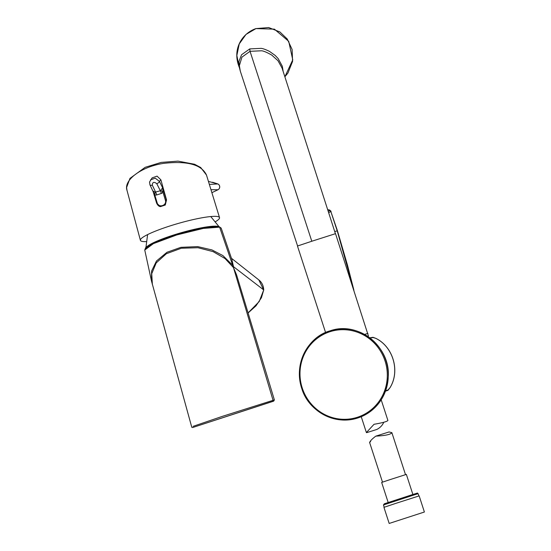<?xml version="1.0" encoding="UTF-8"?>
<svg xmlns="http://www.w3.org/2000/svg" width="551" height="551" viewBox="0 0 551 551"><rect width="100%" height="100%" fill="white"/><g stroke="black" fill="none" stroke-linecap="round" stroke-linejoin="round"><path stroke-width="0.83" d="M389.178 523.45L383.944 507.34L395.99 503.311L419.159 495.893L424.394 512.01L389.178 523.45L424.394 512.01M412.885 494.467L406.363 474.397L390.108 479.604L381.657 482.428L388.18 502.498M375.816 436.137L389.04 431.956L391.871 432.659C390.817 434.47 385.466 435.634 375.816 436.137C372.187 438.851 370.155 440.938 369.735 442.398L370.623 441.482M367.634 333.52L335.525 233.665L311.797 241.248L250.037 51.319L261.36 50.788C263.226 50.802 266.691 52.228 271.739 55.072L277.973 60.7L282.057 68.062L335.414 233.7M239.189 67.16L238.976 61.368L241.558 54.756L249.761 48.901L250.037 51.319L241.937 57.132L239.368 65.645L240.291 71.113L297.588 245.987M255.946 28.597L268.668 27.55L279.887 31.944L287.25 39.011L292.113 49.466L292.581 61.388L287.966 72.987L284.874 76.796L292.753 59.852L288.71 41.339L274.398 29.155L255.946 28.597L246.001 34.424L239.244 43.922L236.847 55.465L239.175 67.084M283.152 71.437L282.326 66.272L278.179 58.613L275.156 55.417L269.508 51.401C265.727 49.549 262.944 48.536 261.146 48.357L249.761 48.901M311.797 241.248L297.471 246.028L325.579 332.529M367.93 333.403L364.569 334.423M327.652 209.607L329.663 210.048L327.7 209.773M328.224 211.398L329.567 210.496L329.271 210.145M329.567 210.496L330.834 211.508L328.637 212.665M334.732 231.592L337.426 230.745L330.834 211.508L337.205 230.807L353.832 290.005M367.593 336.262L368.419 335.958L367.627 333.5L364.576 334.423M368.419 335.958L367.517 336.213M361.242 416.714L366.387 432.556L374.039 424.284C382.484 422.824 387.105 421.556 387.911 420.475L381.202 399.833M383.744 422.314C382.401 425.379 380.1 427.755 376.85 429.443L366.663 432.666M387.546 390.494L385.975 390.955A1.612 1.57 -106.6 0 0 386.774 390.363L388.324 389.901L389.936 387.78C400.267 371.353 393.228 346.82 375.761 338.342L373.454 337.474L370.065 338.025M385.548 391.031L386.774 390.363M369.797 337.825L372.586 337.364A1.612 1.55 80.5 0 1 373.454 337.474M372.586 337.364L375.761 338.342M385.624 391.12A253.68 1.522 162 0 0 387.532 390.494A1.612 1.57 -106.6 0 0 388.324 389.901M145.43 248.522L155.12 242.165L177.959 233.927L203.071 227.763L218.492 226.571L219.629 227.157L203.271 228.424L176.795 234.933L153.426 243.618L144.748 250.03L145.622 247.743C145.767 247.64 147.31 244.975 162.407 239.155C176.94 233.858 190.309 230.091 202.527 227.845C218.692 225.194 217.301 226.599 218.967 226.551L221.185 228.121L219.629 227.157L233.479 267.614L232.749 265.327L222.893 255.574L211.963 249.927L197.754 246.621L180.873 247.337L166.974 252.275L156.456 261.022L151.58 271.099L151.546 281.251L144.748 250.03M193.008 426.378L222.39 416.349L274.37 399.909L236.613 274.97M272.449 401.465L194.207 427.018L272.449 401.465L273.034 400.24L233.479 267.614L236.593 274.894M248.074 312.92L259.204 301.542L263.709 289.957L261.45 297.685L256.001 305.833L248.088 312.961M263.709 289.957L258.812 279.908C261.904 282.367 263.543 285.769 263.736 290.115M194.159 427.032L194.179 427.025C192.554 427.755 191.707 427.652 191.631 426.722L151.546 281.251M152.372 284.571L151.732 273.695L156.202 262.917L166.368 253.722L181.327 248.239L197.967 247.73L213.051 251.607L225.063 258.571L233.479 267.614M232.019 259.969L232.749 265.327M263.688 289.916L233.541 266.725L231.833 259.438M152.944 190.915L154.934 192.189A4.842 1.254 -82.5 0 1 154.824 195.116L153.033 191.266M160.885 179.846L157.076 176.134L152.117 177.87L149.535 182.023L149.948 184.833L153.144 191.638L156.58 203.037L157.145 202.796L154.824 195.116L156.732 194.958A4.842 1.185 71.9 0 0 155.706 192.299L152.296 185.136C152.51 182.05 153.998 181.561 156.766 183.676A2.741 1.316 -26.8 0 0 159.411 181.369L160.885 179.846L166.54 199.91L165.272 205.02L160.431 206.625L156.58 203.037C157.607 205.234 158.867 206.425 160.348 206.604M154.934 192.189L160.348 190.784A4.842 1.185 -108.1 0 1 161.374 193.435L163.027 192.444A4.842 0.902 46.8 0 0 160.858 190.253L162.628 187.753L163.027 192.444L165.355 200.116C167.27 205.516 158.55 208.368 157.145 202.796M149.948 184.833A2.741 1.329 -25.4 0 0 152.296 185.136M150.506 179.853L155.224 178.166L159.411 181.369L162.628 187.753L166.306 199.882L165.114 205.096L160.362 206.611M156.766 183.676L160.348 190.784L160.858 190.253M165.355 200.116L166.54 199.91M215.565 221.619A41.16 5.799 164 0 0 219.525 217.611L206.48 175.046C201.59 164.556 187.244 160.672 163.44 163.392C140.712 166.843 123.417 180.439 126.992 190.329L140.409 240.332A41.16 5.799 164 0 0 146.173 241.62M219.525 217.611A41.16 5.799 164 0 0 178.366 223.41A41.16 5.799 164 0 0 140.409 240.332M209.352 184.406L217.817 183.944L208.43 181.403M218.086 189.696A3.23 0.703 62 0 1 218.031 189.737L211.887 192.685L217.969 189.758A3.23 0.703 62 0 0 218.031 189.737A3.23 3.23 0 0 0 217.886 183.965L217.886 183.965A3.23 0.895 -64.9 0 0 217.817 183.944A3.23 3.168 91 0 1 217.969 189.758L210.971 189.689M414.703 494.729L383.462 504.95L384.371 503.779L413.842 494.164C419.883 492.511 416.039 492.931 418.14 493.682L414.703 494.729M337.426 230.745L347.502 265.217L353.914 290.253M329.705 330.944A45.733 44.335 73.4 0 1 330.738 330.621A45.733 44.335 73.4 0 1 386.313 361.738A45.733 44.335 73.4 0 1 356.931 418.25A45.733 44.335 73.4 0 1 301.521 387.67A45.733 44.335 73.4 0 1 329.705 330.944C308.588 336.723 293.049 363.55 301.893 388.875C308.209 410.034 333.327 425.551 356.931 418.25C376.464 411.191 386.926 397.037 388.331 375.789C389.819 346.062 358.198 321.233 330.738 330.621L329.705 330.944M329.767 331.771A44.927 43.55 73.4 0 1 386.444 384.143A44.927 43.55 73.4 0 1 314.731 407.568A44.927 43.55 73.4 0 1 329.767 331.771M194.179 427.025L273.668 401.156L274.37 399.909M147.434 246.235A38.15 5.372 -16 0 1 172.16 235.491A38.15 5.372 -16 0 1 217.521 226.337M156.594 203.016L153.378 192.333M156.732 194.958L161.374 193.435M418.884 495.962L418.14 493.682M384.205 507.23L383.462 504.95M405.508 474.645L391.871 432.659M382.497 482.125L369.576 442.363M240.298 71.12L239.024 66.196M255.974 28.556C242.316 33.315 231.709 48.998 239.361 67.518M331.061 211.295L329.663 210.048M375.81 338.342C393.283 346.827 400.302 371.319 389.977 387.752L387.539 390.494L385.438 391.182M385.927 390.976L385.48 391.203M221.185 228.121L232.026 259.989M258.812 279.908L231.441 258.281M210.737 216.543L218.919 226.537M145.946 247.413L147.606 234.609M206.48 175.046L200.722 167.532L194.579 164.26L178.001 161.126L161.195 162.407L145.175 167.311L129.96 178.386L126.606 187.485L126.964 190.205M217.886 183.965L212.555 182.229"/></g></svg>
